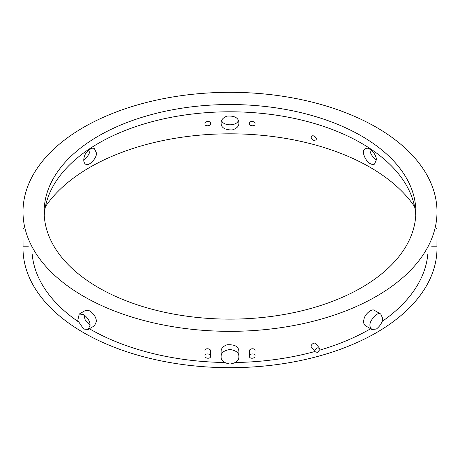 <?xml version="1.0" encoding="UTF-8"?>
<svg xmlns="http://www.w3.org/2000/svg" width="460" height="460" viewBox="0 0 460 460"><rect width="100%" height="100%" fill="white"/><g stroke="black" fill="none" stroke-linecap="round" stroke-linejoin="round"><path stroke-width="0.69" d="M83.628 296.338A207 119.508 0 0 0 309.218 322.241A207 119.508 0 0 0 437 211.83A207 119.508 0 0 0 230 92.316A207 119.508 0 0 0 23 211.83A207 119.508 0 0 0 83.628 296.338M83.628 314.508L79.246 314.03L77.746 320.424L83.628 329.049L88.147 329.452L90.062 325.335C90.102 321.505 87.958 317.9 83.628 314.508M437 248.176A207 119.508 180 0 1 317.48 356.488A207 119.508 180 0 1 23 248.176A207 119.508 180 0 1 23.034 246.025A207 119.508 0 0 0 23 248.176A207 119.508 180 0 1 23.034 246.025A207 119.508 180 0 0 23 248.176A207 119.508 180 0 1 23.034 246.025A207 119.508 180 0 0 23 248.176A207 119.508 0 0 0 231.863 367.684A207 119.508 0 0 0 436.966 246.025A207 119.508 180 0 1 437 248.176A207 119.508 180 0 1 317.48 356.488A207 119.508 180 0 1 23 248.176A207 119.508 180 0 0 317.48 356.488A207 119.508 180 0 0 436.966 246.025A207 119.508 180 0 1 437 248.176M23 248.176A207 119.508 180 0 0 231.863 367.684A207 119.508 180 0 0 436.966 246.025A207 119.508 180 0 1 317.48 356.488M369.943 149.057C369.828 152.846 371.921 156.48 376.228 159.948M317.48 352.4L319.999 349.439L319.642 348.375L317.48 347.858C315.18 349.019 314.456 350.353 315.313 351.871L317.48 352.4M437 230L436.937 246.175L437 230L436.937 228.367L436.379 228.367M23 230L23.063 246.175L23 230L23.063 228.367L23.621 228.367M83.772 159.948C88.004 156.561 90.102 152.979 90.062 149.207L90.056 149.057M221.674 120.428C222.531 126.023 237.049 126.442 238.326 120.428M376.372 329.049C380.575 325.605 382.628 321.948 382.53 318.067L380.753 314.03C379.73 313.363 378.269 313.524 376.372 314.508C369.702 320.758 368.195 325.737 371.853 329.452L376.372 329.049M255.041 355.902C255.599 353.084 248.975 353.412 249.475 356.253C248.969 359.168 255.593 358.691 255.041 355.902L255.041 350.727C255.599 347.904 248.975 348.254 249.475 351.089L249.475 356.253M230 364.05C236.026 363.061 238.999 360.6 238.901 356.672C239.05 352.837 236.083 350.451 230 349.514C223.957 350.422 220.99 352.808 221.099 356.672C220.921 360.525 223.888 362.98 230 364.05M210.525 356.253C211.083 353.498 204.458 353.01 204.959 355.902C204.453 358.754 211.071 359.105 210.525 356.253L210.525 351.089C211.077 348.335 204.458 347.829 204.959 350.727L204.959 355.902M98.578 287.701A185.857 107.301 0 0 0 301.122 310.966A185.857 107.301 0 0 0 415.857 211.83A185.857 107.301 0 0 0 230 104.529A185.857 107.301 0 0 0 44.143 211.83A185.857 107.301 0 0 0 98.578 287.701M88.147 329.452L94.449 325.812L96.364 321.695C96.404 317.872 94.26 314.26 89.924 310.874L85.543 310.391L79.246 314.03M83.772 314.594L85.255 320.131L90.056 325.49M311.184 137.488L311.546 136.419C313.283 134.182 317.814 138.385 315.87 139.915C313.524 140.886 311.96 140.082 311.184 137.488M376.228 160.114C377.269 155.928 369.857 145.849 365.55 148.73C359.582 150.357 367.546 166.761 374.457 164.151L376.228 160.114M319.642 348.375L315.876 343.712C314.174 341.516 309.591 345.661 311.552 347.208L315.313 351.871M96.364 152.846L94.449 148.73C91.902 146.504 85.554 151.685 84.537 156.084C83.231 159.925 83.565 162.616 85.543 164.151C89.418 166.853 97.439 157.004 96.364 152.846M210.525 123.458C211.077 120.606 204.458 120.963 204.959 123.82C204.453 126.707 211.071 126.218 210.525 123.458M238.901 123.015C238.757 117.927 234.761 115.621 226.918 116.098C222.933 117.789 220.99 120.094 221.099 123.015C221.047 127.552 224.71 129.875 232.076 129.979C236.756 128.541 239.027 126.218 238.901 123.015M255.041 123.82C255.599 121.043 248.975 120.531 249.475 123.458C248.975 126.281 255.587 126.649 255.041 123.82M380.753 314.03L374.457 310.391C371.743 308.068 364.63 314.577 364.044 318.964C363.17 322.161 363.676 324.444 365.55 325.812L371.853 329.452M238.901 356.672L238.901 351.526C238.757 346.547 234.761 344.31 226.918 344.81C222.933 346.386 220.99 348.622 221.099 351.526L221.099 356.672M415.748 215.464A185.857 107.301 0 0 0 230 111.797A185.857 107.301 0 0 0 44.252 215.464M224.572 362.503A198.099 114.367 180 0 1 89.924 329.049A198.099 114.367 180 0 1 89.384 328.733M78.056 321.557A198.099 114.367 180 0 1 32.188 254.311M45.39 206.695A198.099 114.367 180 0 1 230 133.808A198.099 114.367 180 0 1 414.609 206.695M427.811 254.311A198.099 114.367 180 0 1 381.944 321.557M370.616 328.733A198.099 114.367 180 0 1 319.901 350.089M315.002 351.48A198.099 114.367 180 0 1 235.428 362.503M23 211.83L23 219.098M437 211.83L437 219.098M436.937 246.175L431.618 246.175M28.382 246.175L23.063 246.175"/></g></svg>

